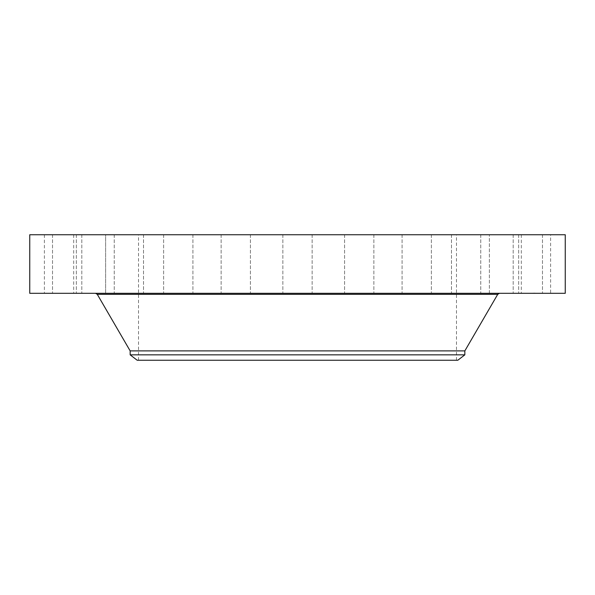 <?xml version="1.0" encoding="UTF-8"?>
<svg xmlns="http://www.w3.org/2000/svg" width="595" height="595" viewBox="0 0 595 595"><rect width="100%" height="100%" fill="white"/><g stroke="black" fill="none" stroke-linecap="round" stroke-linejoin="round"><path stroke-width="0.45" stroke-dasharray="2.98 2.23" d="M523.117 234.742L548.813 234.742L523.117 234.742M548.813 293.313L521.324 293.313L550.606 293.313L550.606 234.742L548.813 234.742M565.25 234.742L29.75 234.742M373.72 234.742L138.523 234.742L373.72 234.742M517.241 234.742L542.484 234.742L517.241 234.742M496.401 234.742L518.662 234.742L496.401 234.742M461.995 234.742L480.76 234.742L461.995 234.742M416.388 234.742L431.375 234.742L416.388 234.742M362.675 234.742L344.579 234.742L362.675 234.742M304.521 234.742L282.856 234.742L304.521 234.742M245.884 234.742L221.139 234.742L245.884 234.742M190.772 234.742L163.625 234.742L190.772 234.742M142.934 234.742L114.24 234.742L142.934 234.742M105.62 234.742L76.338 234.742L105.627 234.742L105.627 293.313L76.338 293.313L105.627 293.313L105.627 234.742M81.389 234.742L52.516 234.742L81.389 234.742M71.883 234.742L44.394 234.742L71.883 234.742M77.759 234.742L52.516 234.742L77.759 234.742M133.005 234.742L114.24 234.742L133.005 234.742M178.612 234.742L163.625 234.742L178.612 234.742M232.325 234.742L250.421 234.742L232.325 234.742M349.116 234.742L373.861 234.742L349.116 234.742M404.228 234.742L431.375 234.742L404.228 234.742M452.066 234.742L480.76 234.742L452.066 234.742M489.38 234.742L518.662 234.742L489.38 234.742L489.373 293.313L518.662 293.313L489.373 293.313L518.662 293.313L489.38 293.313L489.373 234.742M513.611 234.742L542.484 234.742L513.611 234.742M565.25 293.313L29.75 293.313M394.329 293.313L95.535 293.313L394.329 293.313M517.241 293.313L542.484 293.313L517.241 293.313M461.995 293.313L480.76 293.313L461.995 293.313M416.388 293.313L431.375 293.313L416.388 293.313M362.675 293.313L344.579 293.313L362.675 293.313M304.521 293.313L282.856 293.313L304.521 293.313M245.884 293.313L221.139 293.313L245.884 293.313M190.772 293.313L163.625 293.313L190.772 293.313M142.934 293.313L114.24 293.313L142.934 293.313M81.389 293.313L52.516 293.313L81.389 293.313M71.883 293.313L44.394 293.313L71.883 293.313M77.759 293.313L52.516 293.313L77.759 293.313M133.005 293.313L114.24 293.313L133.005 293.313M178.612 293.313L163.625 293.313L178.612 293.313M232.325 293.313L250.421 293.313L232.325 293.313M349.116 293.313L373.861 293.313L349.116 293.313M404.228 293.313L431.375 293.313L404.228 293.313M452.066 293.313L480.76 293.313L452.066 293.313M513.611 293.313L542.484 293.313L513.611 293.313M534.466 293.313L529.781 293.313M373.72 360.25L138.523 360.25L373.72 360.25M533.373 293.313L537.188 293.313L530.658 293.313L534.444 293.067M137.207 360.25L457.793 360.25M464.844 350.894L130.156 350.894M130.156 354.843L464.844 354.843M533.232 293.313L534.957 293.067L533.232 293.313M533.819 293.313L534.66 293.067L533.819 293.313M497.732 294.317L97.268 294.317M521.324 234.742L521.324 293.313M456.477 360.25L456.477 234.742M138.523 360.25L138.523 234.742M542.484 234.742L542.484 293.313L542.484 234.742M513.195 234.742L513.195 293.313L513.195 234.742M518.662 234.742L518.662 293.313L518.662 234.742M480.76 234.742L480.76 293.313L480.76 234.742M451.479 234.742L451.479 293.313L451.479 234.742M431.375 234.742L431.375 293.313L431.375 234.742M402.086 234.742L402.086 293.313L402.086 234.742M373.861 234.742L373.861 293.313L373.861 234.742M344.579 234.742L344.579 293.313L344.579 234.742M312.144 234.742L312.144 293.313L312.144 234.742M282.856 234.742L282.856 293.313L282.856 234.742M250.421 234.742L250.421 293.313L250.421 234.742M221.139 234.742L221.139 293.313L221.139 234.742M192.914 234.742L192.914 293.313L192.914 234.742M163.625 234.742L163.625 293.313L163.625 234.742M143.521 234.742L143.521 293.313L143.521 234.742M114.24 234.742L114.24 293.313L114.24 234.742M76.338 234.742L76.338 293.313L76.338 234.742M52.516 234.742L52.516 293.313L52.516 234.742M81.805 234.742L81.805 293.313L81.805 234.742M44.394 234.742L44.394 293.313M73.676 234.742L73.676 293.313"/><path stroke-width="0.89" d="M29.75 234.742L565.25 234.742L565.25 293.313L29.75 293.313L29.75 234.742M457.793 360.25L137.207 360.25M457.793 360.258L464.844 354.843L130.156 354.843L130.156 350.894L464.844 350.894L497.732 294.317L499.465 293.313M130.156 350.894L97.268 294.317L497.732 294.317M97.268 294.317L95.535 293.313M130.156 354.843L137.207 360.258M464.844 354.843L464.844 350.894"/></g></svg>
